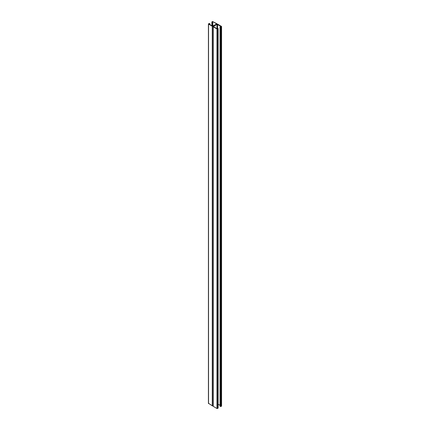 <?xml version="1.0" encoding="UTF-8"?>
<svg xmlns="http://www.w3.org/2000/svg" width="430" height="430" viewBox="0 0 430 430"><rect width="100%" height="100%" fill="white"/><g stroke="black" fill="none" stroke-linecap="round" stroke-linejoin="round"><path stroke-width="0.64" d="M221.246 26.558L220.042 26.751L220.042 406.285L220.972 406.506L221.466 405.904M220.042 26.751L220.972 26.972L221.466 26.37L217.741 24.22A0.699 0.403 0 0 0 216.752 24.22L213.248 26.246A0.699 0.403 0 0 0 213.043 26.531A0.699 0.403 0 0 0 213.248 26.816L216.973 28.966L218.015 28.681L217.628 28.143L217.408 28.772M221.246 26.499L216.973 24.349L213.355 26.531L217.193 28.837L217.816 28.52L217.408 28.267M220.063 405.35L218.128 404.232M213.043 26.531L213.043 406.065A0.699 0.403 0 0 0 213.248 406.35L216.973 408.5L218.015 408.215L218.015 407.898M209.958 24.66L209.958 23.714L209.028 23.494L208.534 24.096L212.259 26.246A0.699 0.403 0 0 0 213.248 26.246L216.752 24.22A0.699 0.403 0 0 0 216.956 23.935A0.699 0.403 0 0 0 216.752 23.65L212.479 21.5L211.872 21.941L212.372 22.322L212.372 26.053M209.958 23.714L208.754 23.967L212.479 26.117L216.532 24.096L216.532 23.779L212.807 21.629L212.205 21.908L212.592 22.193L212.592 26.16M209.743 23.838L209.743 24.537M208.534 403.313L212.259 405.78A0.699 0.403 0 0 0 213.043 405.861M220.423 26.972L220.423 406.506M213.468 26.37L213.468 26.687M216.973 24.349L216.973 28.713M217.521 24.349L217.521 28.203M220.972 26.972L220.972 406.506M221.466 26.687L221.466 406.221M213.248 26.816L213.248 406.35M216.973 28.966L216.973 408.5M217.521 28.966L217.521 408.5M218.015 28.681L218.015 408.215M211.985 22.102L211.985 25.832M209.356 23.618L209.356 24.317M212.7 21.629L212.7 26.182M212.807 21.629L212.807 26.182M216.532 23.779L216.532 24.096M209.249 23.618L209.249 24.252M208.534 24.096L208.534 403.63M212.259 26.246L212.259 405.78M221.579 26.531L221.579 406.065M218.128 28.52L218.128 408.059M208.421 23.935L208.421 403.469M211.872 21.941L211.872 25.768"/></g></svg>
